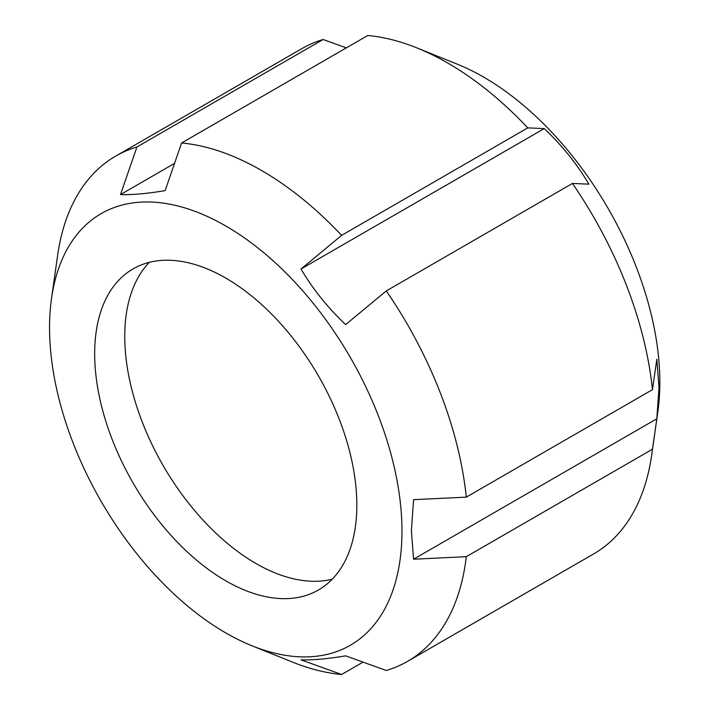 <?xml version="1.0" encoding="UTF-8"?>
<svg xmlns="http://www.w3.org/2000/svg" width="710" height="710" viewBox="0 0 710 710"><rect width="100%" height="100%" fill="white"/><g stroke="black" fill="none" stroke-linecap="round" stroke-linejoin="round"><path stroke-width="1.06" d="M363.041 662.128L341.616 674.5L300.987 659.838C312.959 660.185 327.842 658.862 345.646 655.845L386.284 670.506A291.748 168.439 -120 0 0 407.487 661.4A291.748 168.439 -120 0 0 466.292 556.684L413.575 559.214L411.392 530.698L413.575 499.662L466.292 497.133A291.748 168.439 -120 0 0 386.284 290.931L345.646 324.603C327.842 307.758 312.959 289.245 300.987 269.037L341.616 235.365L527.778 127.88L544.242 128.59L300.987 269.037M174.545 163.38L120.478 194.602L136.941 146.97L323.103 39.494L346.338 47.872M527.778 127.88A291.748 168.439 -120 0 0 416.903 47.907A291.748 168.439 -120 0 0 367.762 35.5L181.6 142.976L165.137 190.608C147.334 193.617 132.451 194.948 120.478 194.602M544.242 128.59C562.045 145.435 576.937 163.957 588.909 184.156L572.446 183.446L386.284 290.931M466.292 497.133L652.454 389.657A291.748 168.439 -120 0 0 572.446 183.446M341.616 235.365A291.748 168.439 -120 0 0 181.6 142.976M136.941 146.97A291.748 168.439 -120 0 0 115.739 156.076A291.748 168.439 -120 0 0 57.634 255.334L51.528 298.404A249.201 143.881 -120 0 0 252.121 645.843A249.201 143.881 -120 0 0 401.966 531.178A249.201 143.881 -120 0 0 238.977 234.176A249.201 143.881 -120 0 0 51.528 298.404M323.103 39.494A291.748 168.439 -120 0 0 301.901 48.599L115.739 156.076M252.121 645.843L292.476 662.093A291.748 168.439 -120 0 0 341.616 674.5M407.487 661.4L593.649 553.924A291.748 168.439 -120 0 0 651.745 454.666A291.748 168.439 -120 0 0 652.454 449.208L466.292 556.684M652.454 389.657L656.83 359.216L659.013 387.731L656.83 418.767L652.454 449.208M651.745 454.666L657.859 411.596A249.201 143.881 -120 0 0 659.838 382.291A249.201 143.881 -120 0 0 457.258 64.157L416.903 47.907M656.83 418.767L413.575 559.214M149.34 262.336A185.381 107.032 -120 0 0 163.149 465.582A185.381 107.032 -120 0 0 332.262 579.174M356.837 505.121A185.381 107.032 -120 0 0 275.924 318.559A185.381 107.032 -120 0 0 133.063 268.895A185.381 107.032 -120 0 0 133.063 482.951A185.381 107.032 -120 0 0 318.444 589.983A185.381 107.032 -120 0 0 356.837 505.121"/></g></svg>
